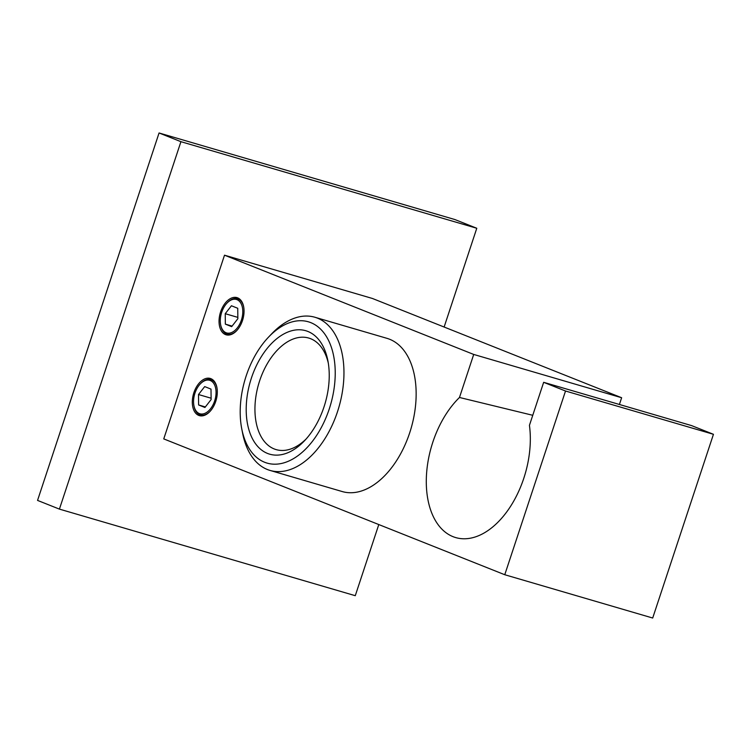<?xml version="1.0" encoding="UTF-8"?>
<svg xmlns="http://www.w3.org/2000/svg" width="751" height="751" viewBox="0 0 751 751"><rect width="100%" height="100%" fill="white"/><g stroke="black" fill="none" stroke-linecap="round" stroke-linejoin="round"><path stroke-width="1.13" d="M444.123 327.032L476.782 228.266L454.918 219.555L159.062 132.974L37.55 500.41L59.413 509.112L355.27 595.693L378.795 524.555M159.062 132.974L180.925 141.686L59.413 509.112M476.782 228.266L180.925 141.686M224.511 255.19L473.712 354.444L621.64 397.739L372.44 298.476L224.511 255.19L163.756 438.903L504.766 574.731L652.694 618.026L713.45 434.303L565.522 391.018L504.766 574.731M473.712 354.444L459.481 397.476A80.582 48.806 106.3 0 0 426.352 477.805A80.582 48.806 106.3 0 0 454.824 537.312A80.582 48.806 106.3 0 0 509.544 507.892A80.582 48.806 106.3 0 0 529.436 425.338L543.658 382.315L691.587 425.601L713.45 434.303M621.64 397.739L619.406 404.479M543.658 382.315L565.522 391.018M237.616 297.837A19.366 11.734 -73.7 0 0 220.616 311.853A19.366 11.734 -73.7 0 0 225.469 334.58A19.366 11.734 -73.7 0 0 236.584 330.769A19.366 11.734 -73.7 0 0 243.643 306.652A19.366 11.734 -73.7 0 0 237.616 297.837M198.733 415.406A19.366 11.734 106.3 0 1 193.88 392.689A19.366 11.734 106.3 0 1 210.89 378.664A19.366 11.734 106.3 0 1 216.908 387.488A19.366 11.734 106.3 0 1 209.848 411.604A19.366 11.734 106.3 0 1 198.733 415.406M270.031 470.426L342.221 491.548A79.803 48.336 -73.7 0 0 410.365 430.727A79.803 48.336 -73.7 0 0 389.666 339.274A79.803 48.336 -73.7 0 0 387.047 338.363L314.866 317.241A79.803 48.336 106.3 0 1 317.476 318.142A79.803 48.336 106.3 0 1 338.175 409.595A79.803 48.336 106.3 0 1 270.031 470.426A79.803 48.336 106.3 0 1 267.412 469.525A79.803 48.336 106.3 0 1 242.601 433.177L241.738 428.737A73.607 44.581 106.3 0 1 268.558 337.105A73.607 44.581 106.3 0 1 310.801 322.639A73.607 44.581 106.3 0 1 329.248 408.995A73.607 44.581 106.3 0 1 264.624 462.259A73.607 44.581 106.3 0 1 241.738 428.737M532.75 415.294L459.481 397.476M243.709 307.009A18.399 11.143 -73.7 0 0 238.058 298.964A18.399 11.143 -73.7 0 0 227.497 302.587L227.009 303.094A17.433 10.561 -73.7 0 0 220.653 324.798A17.433 10.561 -73.7 0 0 226.079 332.74A17.433 10.561 -73.7 0 0 241.381 320.123A17.433 10.561 -73.7 0 0 237.016 299.668A17.433 10.561 -73.7 0 0 227.009 303.094M220.653 324.798L220.794 325.493A18.399 11.143 -73.7 0 0 226.511 333.876A18.399 11.143 -73.7 0 0 236.828 330.506M225.234 313.693L225.347 324.132L231.665 326.647L237.851 318.715L237.738 308.276L231.43 305.76L225.234 313.693L237.842 317.382M225.347 324.132L232.087 326.103M210.102 411.341A18.399 11.143 106.3 0 1 199.775 414.712A18.399 11.143 106.3 0 1 194.058 406.329L193.918 405.634A17.433 10.561 -73.7 0 0 199.344 413.576A17.433 10.561 -73.7 0 0 214.645 400.959A17.433 10.561 -73.7 0 0 210.28 380.504A17.433 10.561 -73.7 0 0 200.273 383.93A17.433 10.561 -73.7 0 0 193.918 405.634M200.273 383.93L200.761 383.423A18.399 11.143 106.3 0 1 211.322 379.799A18.399 11.143 106.3 0 1 216.973 387.845M198.499 394.528L198.621 404.967L204.929 407.483L211.125 399.551L211.003 389.112L204.694 386.596L198.499 394.528L211.106 398.218M198.621 404.967L205.352 406.939M268.558 337.105L271.674 333.829A79.803 48.336 106.3 0 1 314.866 317.241M267.544 453.444A64.304 38.949 106.3 0 1 251.425 377.997A64.304 38.949 106.3 0 1 307.882 331.454A64.304 38.949 106.3 0 1 327.887 360.743A64.304 38.949 106.3 0 1 304.455 440.809A64.304 38.949 106.3 0 1 267.544 453.444M306.042 439.082A58.109 35.194 106.3 0 1 276.124 449.605A58.109 35.194 106.3 0 1 274.218 448.948A58.109 35.194 106.3 0 1 259.151 382.353A58.109 35.194 106.3 0 1 308.774 338.063A58.109 35.194 106.3 0 1 310.679 338.72A58.109 35.194 106.3 0 1 328.29 363.052"/></g></svg>

